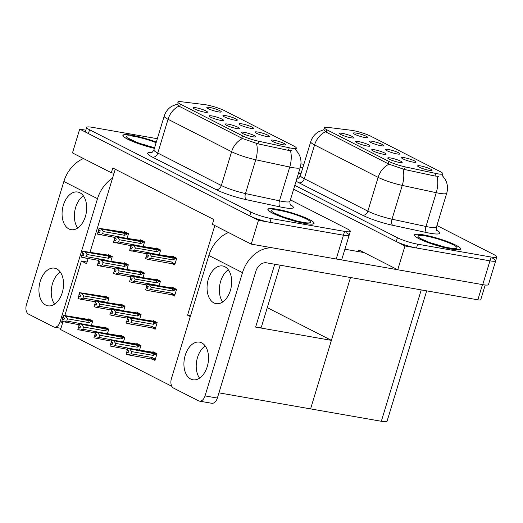 <?xml version="1.0" encoding="UTF-8"?>
<svg xmlns="http://www.w3.org/2000/svg" width="523" height="523" viewBox="0 0 523 523"><rect width="100%" height="100%" fill="white"/><g stroke="black" fill="none" stroke-linecap="round" stroke-linejoin="round"><path stroke-width="0.78" d="M241.842 123.846A7.544 1.118 16.9 0 0 238.978 123.984A7.544 1.118 16.9 0 0 243.117 126.213A7.544 1.118 16.9 0 0 250.55 128.292A7.544 1.118 16.9 0 0 253.354 128.351A7.544 1.118 16.9 0 0 249.844 126.148A7.544 1.118 16.9 0 0 241.842 123.846M228.035 124.128A7.544 1.118 16.9 0 0 225.171 124.258A7.544 1.118 16.9 0 0 229.309 126.488A7.544 1.118 16.9 0 0 236.742 128.566A7.544 1.118 16.9 0 0 239.547 128.625A7.544 1.118 16.9 0 0 236.036 126.422A7.544 1.118 16.9 0 0 228.035 124.128M257.917 132.051A7.544 1.118 16.9 0 0 255.047 132.182A7.544 1.118 16.9 0 0 259.192 134.411A7.544 1.118 16.9 0 0 266.619 136.49A7.544 1.118 16.9 0 0 269.423 136.549A7.544 1.118 16.9 0 0 265.919 134.346A7.544 1.118 16.9 0 0 257.917 132.051M273.987 140.249A7.544 1.118 16.9 0 0 271.117 140.38A7.544 1.118 16.9 0 0 275.261 142.609A7.544 1.118 16.9 0 0 282.688 144.688A7.544 1.118 16.9 0 0 285.499 144.747A7.544 1.118 16.9 0 0 281.989 142.544A7.544 1.118 16.9 0 0 273.987 140.249M225.773 115.648A7.544 1.118 16.9 0 0 222.909 115.779A7.544 1.118 16.9 0 0 227.047 118.008A7.544 1.118 16.9 0 0 234.474 120.087A7.544 1.118 16.9 0 0 237.285 120.153A7.544 1.118 16.9 0 0 233.774 117.95A7.544 1.118 16.9 0 0 225.773 115.648M209.703 107.45A7.544 1.118 16.9 0 0 206.833 107.581A7.544 1.118 16.9 0 0 210.978 109.81A7.544 1.118 16.9 0 0 218.405 111.889A7.544 1.118 16.9 0 0 221.216 111.948A7.544 1.118 16.9 0 0 217.705 109.752A7.544 1.118 16.9 0 0 209.703 107.45M195.896 107.725A7.544 1.118 16.9 0 0 193.026 107.856A7.544 1.118 16.9 0 0 197.171 110.092A7.544 1.118 16.9 0 0 204.598 112.17A7.544 1.118 16.9 0 0 207.409 112.229A7.544 1.118 16.9 0 0 203.898 110.026A7.544 1.118 16.9 0 0 195.896 107.725M211.965 115.929A7.544 1.118 16.9 0 0 209.102 116.06A7.544 1.118 16.9 0 0 213.24 118.29A7.544 1.118 16.9 0 0 220.667 120.368A7.544 1.118 16.9 0 0 223.478 120.427A7.544 1.118 16.9 0 0 219.967 118.224A7.544 1.118 16.9 0 0 211.965 115.929M244.11 132.326A7.544 1.118 16.9 0 0 241.24 132.456A7.544 1.118 16.9 0 0 245.385 134.686A7.544 1.118 16.9 0 0 252.812 136.764A7.544 1.118 16.9 0 0 255.616 136.823A7.544 1.118 16.9 0 0 252.112 134.62A7.544 1.118 16.9 0 0 244.11 132.326M206.297 104.862A13.578 2.007 16.9 0 0 204.611 104.607L181.272 101.724A13.578 2.007 16.9 0 0 177.794 102.024A13.578 2.007 16.9 0 0 180.402 104.155L242.456 135.817A13.578 2.007 16.9 0 0 258.754 141.249L289.252 147.787A13.578 2.007 16.9 0 0 296.332 148.12A13.578 2.007 16.9 0 0 293.723 145.989L224.511 110.673A13.578 2.007 16.9 0 0 206.297 104.862M190.549 315.702L187.574 315.186L214.809 225.537M280.165 265.207L261.376 327.045A15.089 2.229 -163.1 0 1 255.642 327.097L331.399 340.362L310.577 408.894L218.934 392.851M85.818 130.194L79.705 129.129L258.46 220.32L251.23 244.117L212.358 224.289L213.802 219.529L112.798 167.994L111.347 172.753L114.04 173.224L90.034 252.23M88.126 258.532L86.57 263.651L81.405 261.016L87.066 262.01M258.46 220.32L343.441 235.2A15.089 2.229 16.9 0 0 349.181 235.147A15.089 2.229 16.9 0 0 346.278 232.781M111.347 172.753L72.475 152.925L79.705 129.129M251.23 244.117L336.217 258.996A15.089 2.229 16.9 0 0 341.95 258.944L349.181 235.147A15.089 2.229 16.9 0 1 343.441 235.2L269.992 222.34A15.089 2.229 16.9 0 1 249.752 215.881L88.413 133.568A15.089 2.229 16.9 0 1 85.511 131.201L86.668 127.39A15.089 2.229 16.9 0 0 89.564 129.756L250.909 212.077A15.089 2.229 16.9 0 0 271.149 218.536L344.598 231.395A15.089 2.229 16.9 0 0 350.332 231.336A15.089 2.229 16.9 0 0 347.435 228.969L290.402 199.871M115.25 169.249L114.04 173.224M159.057 285.859L160.476 281.211L156.41 279.138L156.253 279.668M142.988 277.654L144.4 273.006L140.341 270.934L140.177 271.47M126.919 269.456L128.331 264.808L124.271 262.736L124.108 263.272M110.85 261.258L112.262 256.61L108.202 254.538L108.039 255.067M152.775 359.294L154.971 360.412L156.992 353.751L152.932 351.678L152.768 352.214M139.51 350.201L140.922 345.553L136.863 343.48L136.699 344.01M123.441 342.003L124.853 337.355L120.793 335.282L120.63 335.812M107.372 333.805L108.784 329.157L104.718 327.084L104.561 327.614M91.296 325.607L92.708 320.959L88.648 318.886L88.492 319.416M172.322 294.952L174.519 296.07L176.545 289.409L172.485 287.336L172.322 287.866M159.24 254.727L160.653 250.072L156.586 248.007L156.429 248.536M143.165 246.523L144.577 241.874L140.517 239.802L140.36 240.338M127.096 238.325L128.508 233.676L124.448 231.604L124.284 232.134M152.951 328.163L155.148 329.281L157.175 322.619L153.108 320.547L152.951 321.076M139.687 319.069L141.099 314.421L137.039 312.349L136.876 312.878M123.618 310.871L125.03 306.223L120.97 304.151L120.806 304.68M107.548 302.673L108.961 298.025L104.901 295.953L104.737 296.482M172.505 263.821L174.695 264.939L176.722 258.277L172.662 256.205L172.498 256.734M171.832 386.307L60.583 329.549L62.943 321.776M64.826 315.585L81.405 261.016M190.287 316.565L187.574 315.186M267.273 307.642L331.399 340.362M388.36 149.493A7.544 1.118 16.9 0 0 385.49 149.63A7.544 1.118 16.9 0 0 389.635 151.86A7.544 1.118 16.9 0 0 397.062 153.939A7.544 1.118 16.9 0 0 399.873 153.997A7.544 1.118 16.9 0 0 396.362 151.794A7.544 1.118 16.9 0 0 388.36 149.493M374.553 149.774A7.544 1.118 16.9 0 0 371.683 149.905A7.544 1.118 16.9 0 0 375.828 152.134A7.544 1.118 16.9 0 0 383.254 154.213A7.544 1.118 16.9 0 0 386.066 154.272A7.544 1.118 16.9 0 0 382.555 152.069A7.544 1.118 16.9 0 0 374.553 149.774M404.429 157.698A7.544 1.118 16.9 0 0 401.566 157.828A7.544 1.118 16.9 0 0 405.704 160.058A7.544 1.118 16.9 0 0 413.131 162.137A7.544 1.118 16.9 0 0 415.942 162.195A7.544 1.118 16.9 0 0 412.431 159.992A7.544 1.118 16.9 0 0 404.429 157.698M420.499 165.896A7.544 1.118 16.9 0 0 417.635 166.026A7.544 1.118 16.9 0 0 421.773 168.256A7.544 1.118 16.9 0 0 429.206 170.335A7.544 1.118 16.9 0 0 432.011 170.393A7.544 1.118 16.9 0 0 428.5 168.19A7.544 1.118 16.9 0 0 420.499 165.896M372.291 141.295A7.544 1.118 16.9 0 0 369.421 141.426A7.544 1.118 16.9 0 0 373.566 143.655A7.544 1.118 16.9 0 0 380.992 145.734A7.544 1.118 16.9 0 0 383.797 145.799A7.544 1.118 16.9 0 0 380.293 143.596A7.544 1.118 16.9 0 0 372.291 141.295M356.215 133.097A7.544 1.118 16.9 0 0 353.352 133.228A7.544 1.118 16.9 0 0 357.49 135.457A7.544 1.118 16.9 0 0 364.923 137.536A7.544 1.118 16.9 0 0 367.728 137.595A7.544 1.118 16.9 0 0 364.217 135.398A7.544 1.118 16.9 0 0 356.215 133.097M342.408 133.372A7.544 1.118 16.9 0 0 339.545 133.502A7.544 1.118 16.9 0 0 343.683 135.732A7.544 1.118 16.9 0 0 351.116 137.811A7.544 1.118 16.9 0 0 353.921 137.876A7.544 1.118 16.9 0 0 350.41 135.673A7.544 1.118 16.9 0 0 342.408 133.372M358.484 141.576A7.544 1.118 16.9 0 0 355.614 141.707A7.544 1.118 16.9 0 0 359.759 143.936A7.544 1.118 16.9 0 0 367.185 146.015A7.544 1.118 16.9 0 0 369.99 146.074A7.544 1.118 16.9 0 0 366.486 143.871A7.544 1.118 16.9 0 0 358.484 141.576M390.622 157.972A7.544 1.118 16.9 0 0 387.759 158.103A7.544 1.118 16.9 0 0 391.897 160.332A7.544 1.118 16.9 0 0 399.324 162.411A7.544 1.118 16.9 0 0 402.135 162.47A7.544 1.118 16.9 0 0 398.624 160.267A7.544 1.118 16.9 0 0 390.622 157.972M352.809 130.508A13.578 2.007 16.9 0 0 351.123 130.253L327.79 127.37A13.578 2.007 16.9 0 0 324.312 127.671A13.578 2.007 16.9 0 0 326.921 129.802L388.975 161.463A13.578 2.007 16.9 0 0 405.266 166.896L435.764 173.433A13.578 2.007 16.9 0 0 442.85 173.767A13.578 2.007 16.9 0 0 440.242 171.636L371.023 136.32A13.578 2.007 16.9 0 0 352.809 130.508M294.809 185.364L397.428 237.723L396.271 241.528L293.651 189.176L404.972 245.967L489.959 260.846A15.089 2.229 16.9 0 0 495.693 260.794A15.089 2.229 16.9 0 0 492.797 258.427M358.373 251.576L358.87 249.935L397.742 269.763L482.729 284.643A15.089 2.229 16.9 0 0 488.462 284.59L495.693 260.794A15.089 2.229 16.9 0 1 489.959 260.846L416.511 247.987A15.089 2.229 16.9 0 1 396.271 241.528M397.742 269.763L404.972 245.967M426.676 290.853L387.066 421.224A15.089 2.229 -163.1 0 1 381.332 421.276L310.577 408.894L350.495 277.517M156.299 142.099A24.143 3.569 16.9 0 0 132.084 135.274A24.143 3.569 16.9 0 0 122.912 135.365A24.143 3.569 16.9 0 0 154.403 148.342M277.072 209.246A24.143 3.569 16.9 0 0 267.894 209.331A24.143 3.569 16.9 0 0 280.217 216.45A24.143 3.569 16.9 0 0 304.916 223.452A24.143 3.569 16.9 0 0 314.094 223.367A24.143 3.569 16.9 0 0 301.764 216.247A24.143 3.569 16.9 0 0 277.072 209.246M291.932 150.676L288.461 150.382L257.963 143.845L242.548 138.543L179.683 106.529L177.134 104.195M157.331 138.706L92.401 127.337A15.089 2.229 16.9 0 0 86.668 127.39M298.45 173.388A24.143 3.569 16.9 0 0 300.921 173.989M423.584 234.892A24.143 3.569 16.9 0 0 414.412 234.977A24.143 3.569 16.9 0 0 426.735 242.097A24.143 3.569 16.9 0 0 451.434 249.098A24.143 3.569 16.9 0 0 460.606 249.013A24.143 3.569 16.9 0 0 448.283 241.894A24.143 3.569 16.9 0 0 423.584 234.892M438.444 176.323L434.979 176.029L404.482 169.491L389.06 164.189L326.202 132.175L323.652 129.841M302.817 167.746A24.143 3.569 16.9 0 0 300.418 166.863M397.428 237.723A15.089 2.229 16.9 0 0 417.668 244.182L491.117 257.035A15.089 2.229 16.9 0 0 496.85 256.983A15.089 2.229 16.9 0 0 493.947 254.616L436.914 225.518M303.843 164.353L300.928 163.843M147.983 256.839L146.12 256.708L147.846 257.283L148.427 255.381L146.937 254.93L147.519 253.021L149.604 253.662L151.461 256.152L150.801 258.342L172.315 262.108L172.865 263.056L171.877 263.69L174.911 264.239M176.709 258.323L147.519 253.021M176.591 258.695L149.604 253.662M175.604 258.519L172.982 259.918L151.461 256.152M146.12 256.708L145.544 258.61L147.872 259.369L171.877 263.69M174.329 257.055L147.277 252.903L174.669 257.754M175.493 257.649L174.041 257.394L174.682 257.721M146.956 254.93L146.453 256.577M172.982 259.918A3.419 2.157 -80.1 0 0 172.59 257.682M150.801 258.342L147.872 259.369M145.78 258.735L146.362 256.832M172.315 262.108A3.419 2.157 99.9 0 1 170.858 263.396M147.277 252.903L146.885 254.858M146.937 254.93L147.453 252.995M147.336 252.936L146.76 254.838M174.152 288.186L147.1 284.035L174.492 288.886M147.159 284.067L146.518 285.937L147.1 284.035M147.336 284.152L145.603 289.866L146.179 287.964L147.669 288.415L148.251 286.512L146.702 286.029L147.277 284.126L149.428 284.793L151.284 287.284L150.624 289.474L172.139 293.24A3.419 2.157 99.9 0 1 170.675 294.527L171.701 294.822L172.682 294.188L174.97 294.586M176.526 289.461L147.277 284.126M175.31 288.781L173.865 288.526L174.505 288.853M174.734 295.371L171.701 294.822M172.139 293.24L172.682 294.188M150.624 289.474L147.689 290.5L170.675 294.527M145.603 289.866L147.689 290.5M149.428 284.793L172.413 288.814A3.419 2.157 99.9 0 1 172.806 291.05L151.284 287.284M172.413 288.814L175.427 289.657L172.806 291.05M175.427 289.657L176.414 289.827M146.277 287.709L147.806 287.97M131.914 248.641L130.05 248.51L131.776 249.085L132.358 247.183L130.868 246.725L130.384 248.373M160.633 250.125L131.384 244.79L133.535 245.464L135.392 247.954L134.731 250.138L156.397 254.224M160.522 250.497L133.535 245.464M159.535 250.321L156.913 251.72L135.392 247.954M130.05 248.51L129.711 250.537L146.996 253.832M158.26 248.856L131.208 244.705L158.6 249.556M159.417 249.445L157.972 249.196L158.613 249.517M156.913 251.72A3.419 2.157 -80.1 0 0 156.521 249.484M134.731 250.138L131.796 251.171M131.384 244.79L130.802 246.699L131.443 244.823M129.711 250.537L130.286 248.634M131.208 244.705L130.815 246.66M131.266 244.731L130.691 246.64M115.844 240.443L113.981 240.312L115.707 240.887L116.283 238.985L114.799 238.527L114.315 240.175M144.564 241.927L115.315 236.592L117.459 237.259L119.322 239.756L118.656 241.94L140.327 246.026M144.453 242.299L117.459 237.259M143.459 242.123L140.844 243.522L119.322 239.756M113.981 240.312L113.641 242.339L130.927 245.633M142.191 240.658L115.138 236.501L142.531 241.358M143.348 241.247L141.903 240.992L142.537 241.319M140.844 243.522A3.419 2.157 -80.1 0 0 140.452 241.286M118.656 241.94L115.727 242.973M115.315 236.592L114.733 238.495L115.374 236.625M113.641 242.339L114.217 240.43M115.138 236.501L114.746 238.462M115.197 236.533L114.622 238.436M99.769 232.245L97.906 232.114L99.638 232.689L100.213 230.78L98.723 230.329L99.305 228.427L101.39 229.061L103.253 231.552L102.586 233.742L124.252 237.828M128.495 233.729L99.305 228.427M128.383 234.095L101.39 229.061M127.39 233.925L124.768 235.324L103.253 231.552M97.906 232.114L97.566 234.134L114.851 237.435M126.115 232.46L99.063 228.303L126.455 233.16M127.279 233.049L125.827 232.794L126.468 233.121M98.742 230.336L98.246 231.977M124.768 235.324A3.419 2.157 -80.1 0 0 124.376 233.088M102.586 233.742L99.658 234.775M97.566 234.134L98.147 232.232M99.063 228.303L98.677 230.264M98.723 230.329L99.239 228.394M99.128 228.335L98.546 230.238M158.083 279.988L131.031 275.837L158.423 280.688M131.09 275.863L130.515 277.772L131.031 275.837M130.704 277.863L129.534 281.668L130.109 279.766L131.6 280.217L132.175 278.314L130.626 277.831L131.208 275.922L133.358 276.595L135.215 279.086L134.548 281.269L156.07 285.042A3.419 2.157 99.9 0 1 155.9 285.303M130.691 277.857L131.266 275.954M160.456 281.256L131.208 275.922M159.24 280.576L157.796 280.328L158.43 280.648M134.548 281.269L131.619 282.302L146.819 284.963M129.534 281.668L131.619 282.302M133.358 276.595L156.344 280.616A3.419 2.157 99.9 0 1 156.737 282.851L135.215 279.086M156.344 280.616L159.352 281.452L156.737 282.851M159.352 281.452L160.345 281.629M130.207 279.504L131.737 279.772M142.008 271.79L114.955 267.639L142.348 272.49M115.021 267.665L114.439 269.567L114.955 267.639M114.635 269.665L113.458 273.47L114.04 271.561L115.531 272.019L116.106 270.116L114.557 269.633L115.138 267.724L117.283 268.391L119.146 270.888L118.479 273.071L140.001 276.837A3.419 2.157 99.9 0 1 139.831 277.105M114.615 269.659L115.197 267.756M144.387 273.058L115.138 267.724M143.171 272.378L141.72 272.13L142.361 272.45M118.479 273.071L115.55 274.104L130.743 276.765M113.458 273.47L115.55 274.104M117.283 268.391L140.269 272.418A3.419 2.157 99.9 0 1 140.661 274.653L119.146 270.888M140.269 272.418L143.282 273.254L140.661 274.653M143.282 273.254L144.276 273.431M114.138 271.306L115.661 271.574M125.938 263.592L98.886 259.434L126.278 264.292M98.952 259.467L98.311 261.343L98.886 259.434M99.128 259.558L97.389 265.266L97.971 263.363L99.462 263.821L100.037 261.918L98.487 261.428L99.063 259.526L101.214 260.192L103.077 262.69L102.41 264.873L123.931 268.639A3.419 2.157 99.9 0 1 123.761 268.907M128.318 264.86L99.063 259.526M127.102 264.18L125.651 263.925L126.291 264.252M102.41 264.873L99.481 265.906L114.674 268.567M97.389 265.266L99.481 265.906M101.214 260.192L124.199 264.22A3.419 2.157 99.9 0 1 124.592 266.455L103.077 262.69M124.199 264.22L127.213 265.056L124.592 266.455M127.213 265.056L128.207 265.233M98.069 263.108L99.592 263.376M109.869 255.387L82.817 251.236L110.209 256.093M82.876 251.269L82.242 253.139L82.817 251.236M82.497 253.269L81.32 257.068L81.895 255.165L83.386 255.623L83.968 253.714L82.418 253.23L82.994 251.328L85.144 251.994L87.001 254.485L86.341 256.675L107.856 260.441A3.419 2.157 99.9 0 1 107.686 260.702M82.477 253.263L83.052 251.36M112.242 256.662L82.994 251.328M111.026 255.982L109.582 255.727L110.222 256.054M86.341 256.675L83.405 257.708L98.605 260.369M81.32 257.068L83.405 257.708M85.144 251.994L108.13 256.022A3.419 2.157 99.9 0 1 108.523 258.257L87.001 254.485M108.13 256.022L111.144 256.858L108.523 258.257M111.144 256.858L112.131 257.028M81.993 254.91L83.523 255.178M154.782 321.397L127.69 317.239L155.083 322.096M127.749 317.271L127.109 319.141L127.69 317.239M128.397 321.181L126.533 321.05L128.259 321.625L128.841 319.716L127.285 319.233L127.867 317.33L130.018 317.997L131.874 320.488L131.214 322.678L152.729 326.444A3.419 2.157 99.9 0 1 151.265 327.731L152.291 328.026C153.259 328.254 153.585 328.045 153.272 327.391L155.599 327.797M157.155 322.671L127.867 317.33M126.867 320.913L127.926 317.363M155.939 321.991L154.455 321.73L155.089 322.057M126.769 321.168L125.951 322.953L126.533 321.05M157.044 323.037L156.017 322.861L153.396 324.26A3.419 2.157 -80.1 0 0 153.004 322.024L130.018 317.997M156.017 322.861L153.004 322.024M155.357 328.581L152.291 328.026M152.729 326.444L153.272 327.391M131.214 322.678L128.279 323.711L151.265 327.731M126.193 323.07L128.279 323.711M153.396 324.26L131.874 320.488M156.978 353.803L127.73 348.468L127.207 350.403L127.789 348.501L155.874 353.999L153.259 355.398L131.737 351.626L131.07 353.816L152.592 357.582L153.134 358.53C153.448 359.183 153.115 359.393 152.154 359.17L128.142 354.849L126.056 354.208L126.631 352.306L128.122 352.764L128.697 350.861L127.207 350.403L126.729 352.051L128.253 352.319M155.874 353.999L156.867 354.176M126.729 352.051L126.056 354.208M154.605 352.535L128.017 348.187L127.553 348.377L127.161 350.338M155.762 353.123L154.318 352.868L154.939 353.234M129.874 349.135L131.737 351.626M152.86 353.162A3.419 2.157 99.9 0 1 153.259 355.398M131.07 353.816L128.142 354.849M152.592 357.582A3.419 2.157 99.9 0 1 151.127 358.87M155.181 359.719L152.154 359.17M127.553 348.377L154.952 353.195M127.612 348.41L127.03 350.312M56.739 268.907A19.109 12.049 -80.1 0 0 54.542 268.168A19.109 12.049 -80.1 0 0 39.748 283.12A19.109 12.049 -80.1 0 0 45.749 305.072A19.109 12.049 -80.1 0 0 47.953 305.818A19.109 12.049 -80.1 0 0 62.74 290.86A19.109 12.049 -80.1 0 0 56.739 268.907M60.217 271.967A19.109 12.049 -80.1 0 0 54.582 304.164M79.875 192.758A19.109 12.049 -80.1 0 0 77.679 192.019A19.109 12.049 -80.1 0 0 62.884 206.971A19.109 12.049 -80.1 0 0 68.886 228.93A19.109 12.049 -80.1 0 0 71.082 229.669A19.109 12.049 -80.1 0 0 85.877 214.711A19.109 12.049 -80.1 0 0 79.875 192.758M83.353 195.824A19.109 12.049 -80.1 0 0 77.718 228.015M112.543 178.147A30.177 22.992 117 0 0 97.507 198.675L63.858 181.507L26.412 304.772A7.544 4.753 -80.1 0 0 28.588 314.133L53.536 326.862A7.544 4.753 -80.1 0 0 54.405 327.15A7.544 4.753 -80.1 0 0 60.06 321.939L62.753 322.41M97.507 198.675L60.06 321.939M63.858 181.507A30.177 22.992 -63 0 1 83.497 158.547M201.721 342.872A19.109 12.049 -80.1 0 0 199.525 342.134A19.109 12.049 -80.1 0 0 184.73 357.091A19.109 12.049 -80.1 0 0 190.732 379.044A19.109 12.049 -80.1 0 0 192.935 379.783A19.109 12.049 -80.1 0 0 207.729 364.825A19.109 12.049 -80.1 0 0 201.721 342.872M205.199 345.938A19.109 12.049 -80.1 0 0 199.564 378.136M224.857 266.723A19.109 12.049 -80.1 0 0 222.661 265.985A19.109 12.049 -80.1 0 0 207.866 280.943A19.109 12.049 -80.1 0 0 213.868 302.895A19.109 12.049 -80.1 0 0 216.071 303.634A19.109 12.049 -80.1 0 0 230.865 288.683A19.109 12.049 -80.1 0 0 224.857 266.723M228.335 269.79A19.109 12.049 -80.1 0 0 222.7 301.987M364.034 252.57L344.899 249.216M397.683 269.737L337.485 259.199M273.405 248A30.177 22.992 117 0 0 242.495 272.646L208.847 255.479L171.394 378.744A7.544 4.753 -80.1 0 0 173.577 388.099L198.524 400.827A7.544 4.753 -80.1 0 0 199.394 401.121A7.544 4.753 -80.1 0 0 205.042 395.911L217.352 398.062L255.956 270.992A10.061 7.662 -63 0 1 266.54 262.821L477.852 299.81L482.474 284.597M242.495 272.646L205.042 395.911M217.352 398.062A7.544 4.753 99.9 0 1 211.697 403.272L199.394 401.121M485.213 284.996L480.722 299.784A7.544 1.118 -163.1 0 1 477.852 299.81M208.847 255.479A30.177 22.992 -63 0 1 228.479 232.513M138.713 313.199L111.621 309.041L139.013 313.898M111.68 309.073L111.098 310.976L111.621 309.041M112.327 312.983L110.464 312.846L112.19 313.421L112.765 311.518L111.216 311.035L111.798 309.132L113.942 309.799L115.805 312.29L115.138 314.48L136.66 318.246A3.419 2.157 99.9 0 1 136.49 318.507M141.086 314.473L111.798 309.132M111.281 311.067L111.857 309.165M139.87 313.793L138.386 313.532L139.02 313.859M110.699 312.97L109.882 314.754L110.464 312.846M111.294 311.074L110.798 312.715M140.975 314.839L139.942 314.663L137.327 316.055A3.419 2.157 -80.1 0 0 136.934 313.82L113.942 309.799M139.942 314.663L136.934 313.82M115.138 314.48L112.21 315.513L127.409 318.167M110.124 314.872L112.21 315.513M137.327 316.055L115.805 312.29M122.637 305.001L95.546 300.843L122.938 305.694M95.611 300.875L95.029 302.778L95.546 300.843M96.252 304.785L94.388 304.648L96.121 305.223L96.696 303.32L95.147 302.837L95.722 300.934L97.873 301.601L99.736 304.092L99.069 306.282L120.591 310.047A3.419 2.157 99.9 0 1 120.421 310.309M125.017 306.275L95.722 300.934M94.728 304.517L95.787 300.96M123.801 305.595L122.31 305.334L122.951 305.661M94.63 304.772L94.048 306.674L94.388 304.648M124.905 306.641L123.873 306.465L121.251 307.857A3.419 2.157 -80.1 0 0 120.859 305.622L97.873 301.601M123.873 306.465L120.859 305.622M99.069 306.282L96.14 307.308L111.334 309.969M94.048 306.674L96.14 307.308M121.251 307.857L99.736 304.092M106.568 296.803L79.476 292.645L106.869 297.495M79.535 292.671L78.96 294.58L79.476 292.645M80.182 296.58L78.319 296.449L80.045 297.025L80.627 295.122L79.078 294.639L79.653 292.736L81.804 293.403L83.66 295.894L83 298.077L104.522 301.849A3.419 2.157 99.9 0 1 104.352 302.111M108.941 298.071L79.653 292.736M79.136 294.665L79.718 292.762M107.731 297.397L106.241 297.136L106.882 297.463M78.561 296.574L77.979 298.476L78.319 296.449M79.156 294.671L78.653 296.312M108.83 298.443L107.803 298.26L105.182 299.659A3.419 2.157 -80.1 0 0 104.79 297.424L81.804 293.403M107.803 298.26L104.79 297.424M83 298.077L80.071 299.11L95.264 301.771M77.979 298.476L80.071 299.11M105.182 299.659L83.66 295.894M111.157 342.212L109.98 346.01L110.562 344.108L112.053 344.565L112.628 342.657L111.138 342.205L111.719 340.303L139.804 345.801L137.183 347.2L115.668 343.428L115.001 345.618L136.666 349.704M139.804 345.801L140.798 345.971M109.98 346.01L127.266 349.312M138.53 344.33L111.948 339.989L111.477 340.179L111.092 342.134M110.66 343.853L112.184 344.121M139.693 344.925L138.242 344.67L138.87 345.036M140.909 345.605L111.719 340.303M113.805 340.937L115.668 343.428M136.791 344.964A3.419 2.157 99.9 0 1 137.183 347.2M115.001 345.618L112.072 346.651M111.477 340.179L138.883 344.997M111.138 342.205L111.654 340.27M111.543 340.212L110.961 342.114M95.088 334.014L93.911 337.812L94.493 335.91L95.977 336.361L96.559 334.459L95.068 334.007L95.644 332.105L123.735 337.603L121.114 338.996L99.592 335.23L98.932 337.42L120.597 341.506M123.735 337.603L124.722 337.773M93.911 337.812L111.196 341.107M122.46 336.132L95.879 331.791L95.408 331.981L95.016 333.936M94.585 335.655L96.114 335.923M123.624 336.727L122.173 336.472L122.8 336.832M124.84 337.407L95.644 332.105M97.736 332.739L99.592 335.23M120.721 336.76A3.419 2.157 99.9 0 1 121.114 338.996M98.932 337.42L95.997 338.453M95.408 331.981L122.813 336.799M95.068 334.007L95.585 332.072M95.467 332.013L94.892 333.916M108.764 329.209L79.516 323.874L77.842 329.614L78.417 327.712L79.908 328.163L80.49 326.26L78.999 325.809L79.574 323.9L107.666 329.398L105.045 330.798L83.523 327.032L82.863 329.222L104.528 333.308M107.666 329.398L108.653 329.575M77.842 329.614L95.127 332.909M106.391 327.934L79.81 323.593L79.339 323.783L78.947 325.737M78.515 327.457L80.045 327.718M107.548 328.529L106.104 328.274L106.731 328.634M81.666 324.541L83.523 327.032M104.652 328.562A3.419 2.157 99.9 0 1 105.045 330.798M82.863 329.222L79.927 330.248M79.339 323.783L106.738 328.601M79.398 323.815L78.823 325.718M62.943 317.611L61.773 321.416L62.348 319.514L63.839 319.965L64.414 318.062L62.93 317.605L63.505 315.702L91.59 321.2L88.975 322.599L67.454 318.834L66.787 321.017L88.459 325.103M91.59 321.2L92.584 321.377M61.773 321.416L79.058 324.711M90.322 319.736L63.734 315.395L63.27 315.585L62.878 317.539M62.446 319.252L63.976 319.52M91.479 320.324L90.034 320.076L90.662 320.436M92.695 321.004L63.505 315.702M65.591 316.343L67.454 318.834M88.583 320.364A3.419 2.157 99.9 0 1 88.975 322.599M66.787 321.017L63.858 322.05M63.27 315.585L90.669 320.396M62.93 317.605L63.446 315.67M63.329 315.611L62.747 317.52M154.416 148.303A23.888 3.53 -163.1 0 1 123.153 135.437A23.888 3.53 -163.1 0 1 132.227 135.352A23.888 3.53 -163.1 0 1 156.285 142.138M423.728 234.964A23.888 3.53 -163.1 0 1 448.172 241.894A23.888 3.53 -163.1 0 1 460.364 248.941A23.888 3.53 -163.1 0 1 451.29 249.026A23.888 3.53 -163.1 0 1 426.846 242.097A23.888 3.53 -163.1 0 1 414.654 235.049A23.888 3.53 -163.1 0 1 423.728 234.964M277.216 209.318A23.888 3.53 -163.1 0 1 301.653 216.247A23.888 3.53 -163.1 0 1 313.852 223.295A23.888 3.53 -163.1 0 1 304.772 223.38A23.888 3.53 -163.1 0 1 280.335 216.45A23.888 3.53 -163.1 0 1 268.136 209.403A23.888 3.53 -163.1 0 1 277.216 209.318M300.405 166.902A23.888 3.53 -163.1 0 1 302.804 167.785M300.928 173.95A23.888 3.53 -163.1 0 1 298.463 173.348M255.642 327.097L274.732 264.252M336.217 258.996L344.598 231.395M258.754 141.249L257.963 143.845M242.456 135.817L241.737 138.183M289.252 147.787L288.461 150.382M180.402 104.155L179.683 106.529M482.729 284.643L491.117 257.035M381.332 421.276L421.25 289.899M405.266 166.896L404.482 169.491M388.975 161.463L388.256 163.83M435.764 173.433L434.979 176.029M326.921 129.802L326.202 132.175M290.226 204.545A25.15 3.72 -163.1 0 1 283.773 207.638A25.15 3.72 -163.1 0 1 280.21 206.945L246.228 199.655A25.15 3.72 -163.1 0 1 216.051 189.588L152.5 157.162A25.15 3.72 -163.1 0 1 151.912 152.441M290.402 150.637A17.605 8.597 102.1 0 1 289.735 167.053L279.465 200.839A20.116 2.975 16.9 0 0 282.315 201.401A20.116 2.975 16.9 0 0 289.958 201.329C289.905 203.924 290.128 205.193 290.631 205.134M295.573 149.656L298.45 153.272L299.823 156.096C301.228 159.861 301.359 163.673 300.228 167.537A20.116 2.975 -163.1 0 1 292.579 167.608A20.116 2.975 -163.1 0 1 289.735 167.053L255.747 159.763A20.116 2.975 -163.1 0 1 231.611 151.709L168.053 119.283A17.605 13.415 -63 0 1 178.99 106.117M242.548 138.543A17.605 13.415 117 0 0 231.611 151.709L221.347 185.502A20.116 2.975 16.9 0 0 245.483 193.556L279.465 200.839A5.027 2.458 -77.9 0 0 280.21 206.945M256.44 143.426A17.605 8.597 102.1 0 1 255.747 159.763L245.483 193.556A5.027 2.458 -77.9 0 0 246.228 199.655M152.5 157.162A5.027 3.831 -63 0 0 157.789 153.076L168.053 119.283A20.116 2.975 -163.1 0 1 164.189 116.132L153.925 149.918A20.116 2.975 16.9 0 0 157.789 153.076L221.347 185.502A5.027 3.831 -63 0 1 216.051 189.588M89.564 129.756L88.413 133.568M250.909 212.077L249.752 215.881M271.149 218.536L269.992 222.34M436.744 230.192A25.15 3.72 -163.1 0 1 430.285 233.284A25.15 3.72 -163.1 0 1 426.729 232.585L392.74 225.302A25.15 3.72 -163.1 0 1 362.57 215.234L299.012 182.808A25.15 3.72 -163.1 0 1 296.096 181.135M436.914 176.284A17.605 8.597 102.1 0 1 436.247 192.699L425.984 226.485A20.116 2.975 16.9 0 0 428.834 227.047A20.116 2.975 16.9 0 0 436.476 226.975C436.417 229.571 436.64 230.839 437.15 230.78M442.092 175.303L444.962 178.918L446.341 181.743C447.74 185.508 447.878 189.319 446.74 193.183A20.116 2.975 -163.1 0 1 439.098 193.255A20.116 2.975 -163.1 0 1 436.247 192.699L402.265 185.41A20.116 2.975 -163.1 0 1 378.129 177.356L314.571 144.93A17.605 13.415 -63 0 1 325.509 131.763M389.06 164.189A17.605 13.415 117 0 0 378.129 177.356L367.859 211.148A20.116 2.975 16.9 0 0 392.002 219.202L425.984 226.485A5.027 2.458 -77.9 0 0 426.729 232.585M402.952 169.073A17.605 8.597 102.1 0 1 402.265 185.41L392.002 219.202A5.027 2.458 -77.9 0 0 392.74 225.302M299.012 182.808A5.027 3.831 -63 0 0 304.308 178.722L314.571 144.93A20.116 2.975 -163.1 0 1 310.708 141.772L300.437 175.565A20.116 2.975 16.9 0 0 304.308 178.722L367.859 211.148A5.027 3.831 -63 0 1 362.57 215.234M297.031 178.042A25.15 3.72 -163.1 0 1 298.43 178.088M417.668 244.182L416.511 247.987M172.865 263.056L175.146 263.455M153.134 358.53L155.423 358.928M150.264 146.649A15.337 2.269 16.9 0 0 140.099 143.564M154.586 147.748A20.371 3.014 -163.1 0 1 129.384 139.092A20.371 3.014 -163.1 0 1 134.261 136.385A20.371 3.014 -163.1 0 1 156.122 142.694M441.765 246.268A15.337 2.269 16.9 0 0 431.599 243.175M425.761 236.004A20.371 3.014 -163.1 0 1 453.081 244.725A20.371 3.014 -163.1 0 1 449.257 247.987A20.371 3.014 -163.1 0 1 421.937 239.273A20.371 3.014 -163.1 0 1 425.761 236.004M295.247 220.621A15.337 2.269 16.9 0 0 285.081 217.529M279.243 210.357A20.371 3.014 -163.1 0 1 306.57 219.078A20.371 3.014 -163.1 0 1 302.739 222.347A20.371 3.014 -163.1 0 1 275.418 213.626A20.371 3.014 -163.1 0 1 279.243 210.357M300.254 167.432A20.371 3.014 -163.1 0 1 302.634 168.334M301.098 173.394A20.371 3.014 -163.1 0 1 298.62 172.819M296.332 148.12L295.743 150.068M442.85 173.767L442.255 175.715M177.487 103.959L171.753 106.274C168.04 108.64 165.523 111.929 164.189 116.132M350.332 231.336L349.181 235.147M300.228 167.537L289.958 201.329M153.925 149.918C152.507 152.128 151.611 153.056 151.245 152.709M323.999 129.606L318.265 131.914C314.558 134.287 312.035 137.575 310.708 141.772M496.85 256.983L495.693 260.794M446.74 193.183L436.476 226.975M300.437 175.565C299.019 177.768 298.13 178.703 297.764 178.356M60.962 328.3L54.405 327.15M123.153 135.437L123.003 135.928M154.605 147.676L145.146 145.211L137.098 142.465L129.076 138.621L129.488 139.151M453.036 248.503L448.675 247.797C442.34 246.621 435.646 244.712 428.599 242.077L420.989 238.769M460.364 248.941L460.214 249.432M414.654 235.049L414.504 235.546M306.517 222.857L302.163 222.151C295.828 220.974 289.134 219.072 282.08 216.43L274.47 213.123M313.852 223.295L313.702 223.785M268.136 209.403L267.985 209.9M301.117 173.322L298.64 172.76"/></g></svg>
